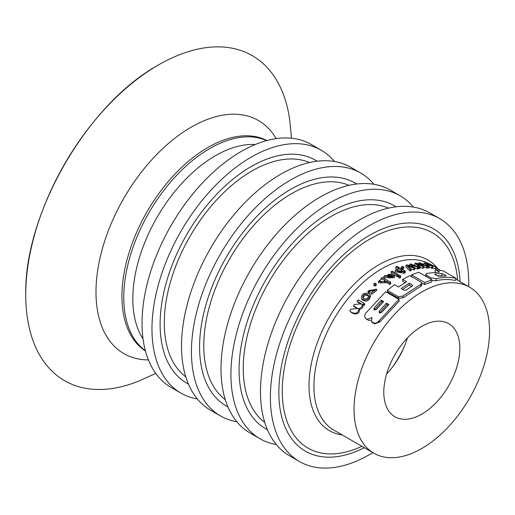 <?xml version="1.0" encoding="UTF-8"?>
<svg xmlns="http://www.w3.org/2000/svg" width="515" height="515" viewBox="0 0 515 515"><rect width="100%" height="100%" fill="white"/><g stroke="black" fill="none" stroke-linecap="round" stroke-linejoin="round"><path stroke-width="0.77" d="M421.811 448.481A95.835 55.33 -60 0 1 373.896 453.232A95.835 55.33 -60 0 1 373.896 342.572A95.835 55.33 -60 0 1 469.725 287.241A95.835 55.33 -60 0 1 484.415 364.034A95.835 55.33 -60 0 1 421.811 448.481M398.359 274.624L398.32 276.175L397.284 276.748L391.162 273.207L391.175 271.669L392.237 271.09L398.359 274.624L397.303 275.21L391.175 271.669M427.868 266.345L426.761 266.345L420.555 263.577L424.083 266.455L423.015 266.538L417.047 263.95L420.317 266.873L419.287 267.034L415.142 263.204L416.229 263.068L422.178 265.676L418.734 262.869L419.834 262.824L427.868 266.345L427.263 268.051L423.909 267.028M424.083 266.455L423.555 268.161L422.506 268.244L420.214 267.24M420.317 266.873L419.86 268.566L418.515 268.418M415.753 265.888L414.665 264.903L415.142 263.204M418.85 267.111L417.749 267.324L411.543 264.813L415.071 267.929L414.002 268.212L408.028 265.837L411.298 269.01L410.268 269.351L406.129 265.18L407.21 264.858L413.159 267.24L409.721 264.201L410.815 263.957L418.85 267.111L418.418 268.804L417.343 269.01L415.045 268.07M415.071 267.929L414.717 269.609L413.667 269.879L411.157 268.875M411.298 269.01L411.009 270.671L410.004 270.999L405.82 266.841L406.129 265.18M405.414 271.212L404.455 271.624L403.67 271.167L403.715 271.56L395.359 270.137L398.874 268.495L395.9 266.783L396.956 266.326L405.414 271.212L405.241 272.821L404.301 273.227L403.509 272.77M403.715 271.56L403.567 273.175L395.282 271.695M396.46 268.798L395.745 268.386L395.9 266.783M400.676 275.963L400.638 277.508L399.601 278.081L398.423 277.405L398.443 275.866L399.498 275.28L400.676 275.963L399.621 276.549L398.443 275.866M391.909 274.495L389.095 277.572L392.997 276.465L392.617 275.77L393.788 275.229L394.381 276.24L383.842 276.24L384.924 275.506L385.896 275.821L391.909 274.495L391.934 276.027L390.196 278.042M394.381 276.24L394.406 277.765L383.965 277.688L383.842 276.24M376.066 283.746L376.362 285.065L375.178 286.07L373.993 285.387L373.678 284.087L374.881 283.063L376.066 283.746L374.862 284.769L373.678 284.087M403.831 267.028L403.593 268.669L402.408 269.113L401.224 268.431L401.436 266.802L402.646 266.345L403.831 267.028L402.621 267.485L401.436 266.802M386.778 282.684L386.604 281.267L378.345 281.454L382.027 278.512L381.255 278.068L382.227 277.366L390.673 282.239L390.821 283.668L389.784 284.415L386.778 282.684L378.609 282.793M364.266 303.399L364.877 304.397L363.951 305.498L363.081 304.996C363.197 307.352 361.981 308.839 359.425 309.444C359.785 315.676 352.827 314.465 350.451 311.594L349.672 310.809L350.734 309.328L357.597 308.421L353.38 305.775L354.429 304.417L361.337 303.869L357.082 301.127L358.137 299.859L364.266 303.399L363.32 304.526L362.451 304.024C362.483 306.425 361.24 307.931 358.723 308.556C358.858 314.961 352.215 313.732 349.672 310.809M357.828 308.858L354.082 306.657L353.38 305.775M361.517 304.365L357.713 302.099L357.082 301.127M436.887 267.53L429.574 264.182L433.109 266.764L426.06 263.764L429.33 266.39L428.306 266.352L424.16 262.914L425.242 263.011L431.203 265.875L427.753 263.345L428.853 263.551L436.887 267.53L436.108 269.216L432.684 267.781M433.109 266.764L432.4 268.463L429.034 267.201M429.33 266.39L428.699 268.096L427.36 267.781M370.021 294.889L370.51 296.054C369.216 301.256 366.39 302.421 362.032 299.556L361.466 298.533C361.549 294.2 363.931 292.514 368.611 293.486L370.021 294.889C368.824 300.123 365.972 301.339 361.466 298.533M369.693 291.123L368.521 292.082L367.871 291.168L376.452 289.134L370.806 293.241L375.029 289.752L369.152 290.402L370.131 292.314L368.978 293.254L368.231 292.114M376.793 290.421L371.264 294.413L370.806 293.241M375.049 290.409L369.513 290.956M398.9 299.376L379.034 320.781C377.411 322.815 375.628 323.523 373.678 322.905L371.527 321.579L371.972 317.555L367.51 319.345L365.747 318.328C364.292 316.989 364.317 315.264 365.811 313.146L385.677 291.741L398.9 299.376L399.312 300.985L379.916 321.881L374.63 323.922L372.358 322.467M371.025 320.201L368.457 320.356L365.257 317.935L366.693 319.339M431.95 279.851L424.727 282.535L411.504 274.901L418.727 272.216L431.95 279.851L431.576 281.924L424.521 284.55L421.772 282.96M456.148 278.383C450.046 276.948 443.428 277.051 436.282 278.679L430.933 277.843L426.961 275.551L425.911 274.147L427.025 273.336L439.668 272.075L435.703 269.783L442.926 270.748L456.148 278.383L455.196 280.495C449.235 279.104 442.771 279.201 435.806 280.784L431.834 280.495M435.284 272.126L434.924 271.914L435.703 269.783M387.299 290.344L387.673 291.986L398.694 298.352L403.103 297.805L420.729 286.321L421.637 285.259L421.785 283.25L420.897 281.995L409.876 275.634L402.653 279.407L406.618 281.699L398.494 286.99L394.529 284.698L387.299 290.344L398.32 296.704L402.781 296.119L420.845 284.351L421.785 283.25M402.653 279.407L402.659 281.312L405.002 282.664M441.896 275.943L437.229 275.783M389.823 275.583L387.286 276.458M411.614 286.482L409.271 285.13L402.633 289.379M421.811 414.131A53.76 31.042 -60 0 1 394.928 416.796A53.76 31.042 -60 0 1 394.928 354.713A53.76 31.042 -60 0 1 448.694 323.678A53.76 31.042 -60 0 1 456.934 366.757A53.76 31.042 -60 0 1 421.811 414.131M446.28 275.892L442.314 273.6L435.091 273.916L435.066 274.54L437.274 275.815L439.057 276.201L446.28 275.892M434.937 274.456L435.091 273.916L435.066 274.54M441.535 275.731L442.314 273.6M411.298 276.916L411.504 274.901M424.521 284.55L424.727 282.535M412.354 286.031L412.348 285.007L409.264 283.224L401.14 288.516L404.224 290.299L406.007 290.164L412.328 286.05L412.348 285.007L412.708 285.51M409.271 285.13L409.264 283.224M382.96 302.266L381.86 301.629L374.482 309.901M383.656 301.558L381.274 300.181L374.051 308.06L374.025 309.637L374.643 309.998L376.426 309.438L383.656 301.558M386.475 303.187L379.252 311.066L379.227 312.644L379.845 312.998L381.628 312.438L388.857 304.558L386.475 303.187L387.061 304.635L379.684 312.908M388.162 305.273L387.061 304.635M381.86 301.629L381.274 300.181M435.027 268.952L435.78 267.259M431.351 268.321L432.034 266.622M427.695 268.058L428.306 266.352M423.51 264.62L424.16 262.914M427.45 264.066L427.753 263.345M363.951 305.498L363.32 304.526M363.081 304.996L362.451 304.024M359.425 309.444L358.723 308.556M368.978 293.254L368.521 292.082M385.452 281.943L384.57 281.254L380.064 281.641M384.396 279.838C382.085 278.654 380.527 279.04 379.735 280.984C381.686 283.456 383.643 283.54 385.6 281.235L384.396 279.838L384.57 281.254M390.673 282.239L389.61 283.005L386.604 281.267M381.312 278.538L381.255 278.068M389.784 284.415L389.61 283.005M397.284 276.748L397.303 275.21M402.408 269.113L402.621 267.485M426.182 268.051L426.761 266.345M422.506 268.244L423.015 266.538M418.85 268.733L419.287 267.034M418.186 264.575L418.734 262.869M409.348 265.882L409.721 264.201M417.343 269.01L417.749 267.324M413.667 269.879L414.002 268.212M410.004 270.999L410.268 269.351M402.048 272.029L401.211 271.444L397.219 270.877M401.365 269.841C399.247 268.714 397.709 268.766 396.743 269.989C398.314 272.242 400.29 272.693 402.672 271.341L401.365 269.841L401.211 271.444M404.301 273.227L404.455 271.624M399.601 278.081L399.621 276.549M375.178 286.07L374.862 284.769M368.766 296.305L368.013 295.745C365.508 294.747 363.899 295.513 363.184 298.05M367.523 294.612C364.453 293.737 362.882 294.709 362.798 297.548C365.772 299.807 367.723 299.196 368.643 295.707L367.523 294.612L368.013 295.745M389.083 274.006L386.913 275.789L388.297 277.102L390.486 274.733L389.083 274.006L389.121 275.506M392.649 277.276L392.617 275.77M139.488 380.785A187.666 108.35 -60 0 1 25.75 293.125A187.666 108.35 -60 0 1 156.998 65.791A187.666 108.35 -60 0 1 289.791 120.536L291.503 138.239M407.41 337.93A53.76 31.042 -60 0 1 386.63 373.916M372.847 452.621A140.247 80.971 -60 0 1 369.564 454.578A140.247 80.971 -60 0 1 299.44 461.524A140.247 80.971 -60 0 1 299.44 299.582A140.247 80.971 -60 0 1 439.688 218.611A140.247 80.971 -60 0 1 468.676 286.636M299.44 461.524L289.527 455.801A140.247 80.971 -60 0 1 289.527 293.859A140.247 80.971 -60 0 1 429.768 212.888L439.688 218.611M276.317 444.535A140.247 80.971 -60 0 1 259.966 438.735A140.247 80.971 -60 0 1 259.959 276.793A140.247 80.971 -60 0 1 400.207 195.822A140.247 80.971 -60 0 1 413.41 207.082M259.966 438.735L250.045 433.006A140.247 80.971 -60 0 1 250.045 271.064A140.247 80.971 -60 0 1 390.293 190.093L400.207 195.822M236.842 421.746A140.247 80.971 -60 0 1 220.484 415.94A140.247 80.971 -60 0 1 220.484 253.998A140.247 80.971 -60 0 1 360.725 173.027A140.247 80.971 -60 0 1 373.935 184.293M220.484 415.94L210.564 410.217A140.247 80.971 -60 0 1 210.564 248.275A140.247 80.971 -60 0 1 350.812 167.304L360.725 173.027M197.361 398.951A140.247 80.971 -60 0 1 181.003 393.145A140.247 80.971 -60 0 1 181.003 231.203A140.247 80.971 -60 0 1 321.251 150.232A140.247 80.971 -60 0 1 334.454 161.498M181.003 393.145L171.089 387.422A140.247 80.971 -60 0 1 171.089 225.48A140.247 80.971 -60 0 1 311.33 144.509L321.251 150.232M373.896 453.232L333.772 430.064A95.835 55.33 -60 0 1 333.257 320.298A95.835 55.33 -60 0 1 428.564 263.5M342.23 434.95A98.532 56.888 -60 0 1 329.426 316.899A98.532 56.888 -60 0 1 438.059 268.959M435.806 280.784L436.282 278.679M430.675 279.117L430.933 277.843M426.71 276.825L426.961 275.551M420.729 286.321L420.845 284.351M403.103 297.805L402.781 296.119M398.694 298.352L398.32 296.704M374.804 309.322L374.051 308.06M380.006 312.328L379.252 311.066M379.916 321.881L379.034 320.781M374.63 323.922L373.678 322.905M372.866 322.899L371.914 321.888M368.457 320.356L367.51 319.345M143.041 338.876A116.873 67.478 -60 0 1 157.03 217.362A116.873 67.478 -60 0 1 255.273 144.496M145.372 350.721A121.546 70.175 -60 0 1 148.964 212.708A121.546 70.175 -60 0 1 266.693 140.589M145.436 350.966A121.546 70.175 -60 0 1 147.116 211.646A121.546 70.175 -60 0 1 266.931 140.524M148.404 359.908A134.57 77.694 -60 0 1 123.858 198.217A134.57 77.694 -60 0 1 276.162 138.625M403.593 348.295A94.142 54.352 -60 0 1 393.698 365.431M361.878 446.293A124.34 71.791 -60 0 1 282.304 387.962A124.34 71.791 -60 0 1 367.407 240.55A124.34 71.791 -60 0 1 457.713 280.302M364.292 447.69A128.293 74.07 -60 0 1 278.866 390.409A128.293 74.07 -60 0 1 367.807 236.353A128.293 74.07 -60 0 1 460.127 281.699M264.774 422.467A124.051 71.624 -60 0 1 268.946 281.975A124.051 71.624 -60 0 1 388.529 208.124M267.427 429.69A128.724 74.321 -60 0 1 265.721 280.115A128.724 74.321 -60 0 1 396.106 206.805M225.3 399.672A124.051 71.624 -60 0 1 229.465 259.187A124.051 71.624 -60 0 1 349.048 185.329M227.945 406.895A128.724 74.321 -60 0 1 226.24 257.326A128.724 74.321 -60 0 1 356.625 184.01M185.818 376.877A124.051 71.624 -60 0 1 189.99 236.391A124.051 71.624 -60 0 1 309.567 162.54M188.464 384.106A128.724 74.321 -60 0 1 186.765 234.531A128.724 74.321 -60 0 1 317.15 161.221M436.611 268.122L440.267 270.227M455.788 279.188L469.725 287.241M425.911 274.147L425.474 276.22M371.527 321.579L372.474 322.583M367.871 291.168L368.309 292.327M376.452 289.134L376.819 290.415M386.617 281.332L386.791 282.767M378.345 281.454L378.589 282.793M395.359 270.137L395.269 271.688M139.559 380.752L155.742 373.388M25.75 293.125C24.817 212.817 86.99 105.144 156.998 65.791"/></g></svg>

